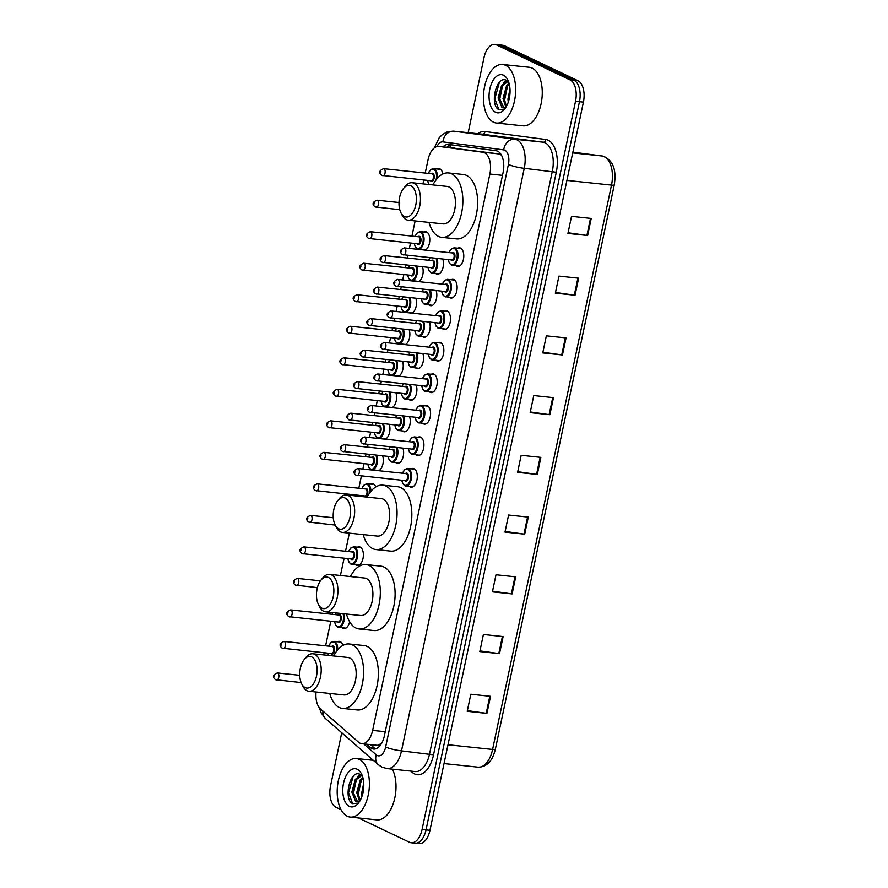 <?xml version="1.0" encoding="UTF-8"?>
<svg xmlns="http://www.w3.org/2000/svg" width="888" height="888" viewBox="0 0 888 888"><rect width="100%" height="100%" fill="white"/><g stroke="black" fill="none" stroke-linecap="round" stroke-linejoin="round"><path stroke-width="1.33" d="M337.462 641.747A9.424 5.084 96 0 1 339.294 641.347A9.424 5.084 96 0 1 340.226 641.613A9.424 5.084 96 0 1 342.912 645.41M349.661 621.8A9.424 5.084 96 0 1 343.956 628.56A9.424 5.084 96 0 1 343.023 628.293A9.424 5.084 96 0 1 342.257 627.794M357.398 547.197A9.424 5.084 96 0 1 359.218 546.797A9.424 5.084 96 0 1 360.151 547.064A9.424 5.084 96 0 1 363.17 557.575A9.424 5.084 96 0 1 357.242 565.534A9.424 5.084 96 0 1 356.31 565.268A9.424 5.084 96 0 1 355.544 564.757M370.673 484.16A9.424 5.084 96 0 1 372.494 483.76A9.424 5.084 96 0 1 373.426 484.027A9.424 5.084 96 0 1 375.802 486.913M423.809 232.023A9.424 5.084 96 0 1 425.63 231.624A9.424 5.084 96 0 1 426.562 231.89A9.424 5.084 96 0 1 429.748 241.003A9.424 5.084 96 0 1 425.197 250.094M437.096 168.986A9.424 5.084 96 0 1 438.916 168.587A9.424 5.084 96 0 1 439.849 168.853A9.424 5.084 96 0 1 442.857 174.015M402.919 448.151A9.424 5.084 96 0 1 402.675 458.286A9.424 5.084 96 0 1 397.48 463.314A9.424 5.084 96 0 1 396.548 463.048A9.424 5.084 96 0 1 395.782 462.537M409.557 416.639A9.424 5.084 96 0 1 409.313 426.773A9.424 5.084 96 0 1 404.118 431.79A9.424 5.084 96 0 1 403.185 431.524A9.424 5.084 96 0 1 402.419 431.024M416.206 385.126A9.424 5.084 96 0 1 415.95 395.26A9.424 5.084 96 0 1 410.767 400.277A9.424 5.084 96 0 1 409.834 400.011A9.424 5.084 96 0 1 409.057 399.511M422.843 353.602A9.424 5.084 96 0 1 422.599 363.736A9.424 5.084 96 0 1 417.404 368.764A9.424 5.084 96 0 1 416.472 368.498A9.424 5.084 96 0 1 415.706 367.987M429.481 322.089A9.424 5.084 96 0 1 429.237 332.223A9.424 5.084 96 0 1 424.042 337.24A9.424 5.084 96 0 1 423.11 336.974A9.424 5.084 96 0 1 422.344 336.474M436.13 290.576A9.424 5.084 96 0 1 435.875 300.699A9.424 5.084 96 0 1 430.691 305.727A9.424 5.084 96 0 1 429.759 305.461A9.424 5.084 96 0 1 428.993 304.95M442.768 259.052A9.424 5.084 96 0 1 442.524 269.186A9.424 5.084 96 0 1 437.329 274.203A9.424 5.084 96 0 1 436.397 273.948A9.424 5.084 96 0 1 435.631 273.437M411.299 468.82A9.424 5.084 96 0 1 413.12 468.42A9.424 5.084 96 0 1 414.052 468.686A9.424 5.084 96 0 1 417.083 479.209A9.424 5.084 96 0 1 411.155 487.157A9.424 5.084 96 0 1 410.223 486.89A9.424 5.084 96 0 1 409.446 486.391M417.948 437.307A9.424 5.084 96 0 1 419.769 436.907A9.424 5.084 96 0 1 420.701 437.174A9.424 5.084 96 0 1 423.72 447.685A9.424 5.084 96 0 1 417.793 455.644A9.424 5.084 96 0 1 416.861 455.378A9.424 5.084 96 0 1 416.095 454.878M424.586 405.794A9.424 5.084 96 0 1 426.406 405.394A9.424 5.084 96 0 1 427.339 405.661A9.424 5.084 96 0 1 430.369 416.172A9.424 5.084 96 0 1 424.431 424.131A9.424 5.084 96 0 1 423.498 423.865A9.424 5.084 96 0 1 422.732 423.354M431.224 374.27A9.424 5.084 96 0 1 433.044 373.87A9.424 5.084 96 0 1 433.977 374.137A9.424 5.084 96 0 1 437.007 384.659A9.424 5.084 96 0 1 431.08 392.607A9.424 5.084 96 0 1 430.147 392.341A9.424 5.084 96 0 1 429.37 391.841M437.873 342.757A9.424 5.084 96 0 1 439.693 342.357A9.424 5.084 96 0 1 440.626 342.624A9.424 5.084 96 0 1 443.645 353.135A9.424 5.084 96 0 1 437.717 361.094A9.424 5.084 96 0 1 436.785 360.828A9.424 5.084 96 0 1 436.019 360.317M444.511 311.244A9.424 5.084 96 0 1 446.331 310.844A9.424 5.084 96 0 1 447.263 311.1A9.424 5.084 96 0 1 450.294 321.623A9.424 5.084 96 0 1 444.355 329.581A9.424 5.084 96 0 1 443.423 329.315A9.424 5.084 96 0 1 442.657 328.804M451.148 279.72A9.424 5.084 96 0 1 452.98 279.32A9.424 5.084 96 0 1 453.901 279.587A9.424 5.084 96 0 1 456.932 290.099A9.424 5.084 96 0 1 451.004 298.057A9.424 5.084 96 0 1 450.072 297.791A9.424 5.084 96 0 1 449.306 297.291M457.797 248.207A9.424 5.084 96 0 1 459.618 247.808A9.424 5.084 96 0 1 460.55 248.074A9.424 5.084 96 0 1 463.569 258.586A9.424 5.084 96 0 1 457.642 266.544A9.424 5.084 96 0 1 456.71 266.278A9.424 5.084 96 0 1 455.944 265.767M316.061 691.996A17.66 9.546 -84 0 0 320.468 708.935L358.552 742.19A17.66 9.546 -84 0 0 360.062 743.189A17.66 9.546 -84 0 0 361.805 743.689A17.66 9.546 -84 0 0 372.627 730.402L489.876 174.037A17.66 9.546 -84 0 0 482.883 152.214L439.005 146.431A17.66 9.546 -84 0 0 438.872 146.42A17.66 9.546 -84 0 0 428.049 159.707L425.23 173.06M361.805 743.689L377.444 745.343L381.551 743.445M501.465 155.134L498.901 153.902L438.872 146.42M423.765 180.02L422.954 183.86M415.14 220.934L411.943 236.097M410.489 243.046L409.346 248.429M407.881 255.378L407.326 258.019M405.86 264.968L405.305 267.621M403.84 274.57L402.708 279.942M401.243 286.891L400.688 289.544M399.223 296.492L398.668 299.134M397.202 306.083L396.07 311.466M394.605 318.415L394.05 321.056M392.585 328.005L392.019 330.647M390.554 337.595L389.421 342.979M387.956 349.928L387.401 352.569M385.936 359.529L385.381 362.171M383.916 369.119L382.784 374.492M381.318 381.452L380.763 384.093M379.298 391.042L378.743 393.684M377.278 400.632L376.146 406.016M374.681 412.964L374.126 415.606M372.66 422.555L372.094 425.208M370.629 432.156L369.497 437.529M368.032 444.477L367.477 447.13M366.011 454.079L365.456 456.721M363.991 463.669L362.859 469.053M361.394 476.001L358.819 488.234M357.353 495.182L357.165 496.081M349.35 533.144L345.532 551.27M344.067 558.219L340.426 575.502M332.611 612.565L332.245 614.307M330.78 621.256L325.607 645.82M324.142 652.769L323.687 654.911M382.606 455.822A9.424 5.084 96 0 1 378.699 470.718M389.244 424.309A9.424 5.084 96 0 1 385.348 439.205M395.893 392.785A9.424 5.084 96 0 1 391.985 407.681M402.53 361.272A9.424 5.084 96 0 1 398.634 376.168M409.168 329.759A9.424 5.084 96 0 1 405.272 344.644M415.817 298.235A9.424 5.084 96 0 1 411.91 313.131M422.455 266.722A9.424 5.084 96 0 1 418.559 281.618M366.478 744.188L370.318 747.541A17.66 9.546 -84 0 0 371.828 748.54A17.66 9.546 -84 0 0 373.571 749.039A17.66 9.546 -84 0 0 384.393 735.741L503.085 172.538A17.66 9.546 -84 0 0 496.092 150.716L448.684 144.478A17.66 9.546 -84 0 0 448.551 144.467A17.66 9.546 -84 0 0 442.979 146.853M341.014 809.656L335.908 807.225A17.66 9.546 96 0 1 330.536 785.88L341.725 732.755M468.176 132.701L483.982 57.687A17.66 9.546 96 0 1 494.816 44.4A17.66 9.546 96 0 1 496.559 44.9L570.152 79.942A17.66 9.546 96 0 1 575.524 101.288L422.078 829.481A17.66 9.546 96 0 1 411.244 842.768A17.66 9.546 96 0 1 409.501 842.268L358.441 817.948M494.816 44.4L498.756 44.811A17.66 9.546 96 0 1 500.499 45.31L574.092 80.364A17.66 9.546 96 0 1 579.464 101.698L426.018 829.892A17.66 9.546 96 0 1 415.184 843.189A17.66 9.546 96 0 1 413.442 842.69M446.93 147.264A17.66 9.546 96 0 1 451.604 144.866M375.58 748.862A17.66 9.546 96 0 1 374.259 747.951L370.418 744.599M415.184 843.189L419.136 843.6A17.66 9.546 96 0 0 429.959 830.313L583.416 102.12A17.66 9.546 96 0 0 578.033 80.775L504.44 45.732A17.66 9.546 96 0 0 502.697 45.233L498.756 44.811A17.66 9.546 96 0 1 500.499 45.31L574.092 80.364A17.66 9.546 96 0 1 579.464 101.698L426.018 829.892A17.66 9.546 96 0 1 415.184 843.189L411.244 842.768M591.23 218.437L571.528 216.361L567.932 233.433L587.634 235.509L591.23 218.437M568.076 232.756L586.913 235.42A4.706 0.744 11.9 0 0 587.634 235.509M578.643 278.177L558.941 276.101L555.344 293.162L575.047 295.238L578.643 278.177M555.488 292.485L574.325 295.149A4.706 0.744 11.9 0 0 575.047 295.238M566.056 337.906L546.353 335.831L542.757 352.902L562.459 354.978L566.056 337.906M542.901 352.225L561.738 354.889A4.706 0.744 11.9 0 0 562.459 354.978M553.468 397.646L533.766 395.571L530.169 412.631L549.872 414.707L553.468 397.646M530.303 411.954L549.15 414.618A4.706 0.744 11.9 0 0 549.872 414.707M490.531 696.314L470.818 694.238L467.221 711.31L486.935 713.386L490.531 696.314M467.366 710.633L486.213 713.297A4.706 0.744 11.9 0 0 486.935 713.386M503.119 636.585L483.405 634.498L479.809 651.57L499.522 653.646L503.119 636.585M479.953 650.893L498.801 653.557A4.706 0.744 11.9 0 0 499.522 653.646M515.706 576.845L496.004 574.769L492.407 591.841L512.11 593.917L515.706 576.845M492.54 591.164L511.388 593.828A4.706 0.744 11.9 0 0 512.11 593.917M528.293 517.116L508.591 515.029L504.995 532.101L524.697 534.176L528.293 517.116M505.128 531.424L523.976 534.088A4.706 0.744 11.9 0 0 524.697 534.176M540.881 457.376L521.178 455.3L517.582 472.372L537.284 474.447L540.881 457.376M517.715 471.695L536.563 474.359A4.706 0.744 11.9 0 0 537.284 474.447M359.285 759.362A29.437 15.906 96 0 1 368.753 792.229A29.437 15.906 96 0 1 350.205 817.082A29.437 15.906 96 0 1 347.297 816.25A29.437 15.906 96 0 1 337.84 783.394A29.437 15.906 96 0 1 356.377 758.53A29.437 15.906 96 0 1 359.285 759.362M392.374 769.163A29.437 15.906 96 0 1 393.728 802.13A29.437 15.906 96 0 1 376.812 819.89L350.205 817.082M349.384 806.36A19.192 10.367 96 0 1 343.534 783.161A19.192 10.367 96 0 1 357.198 769.263A19.192 10.367 96 0 1 361.46 773.87A19.192 10.367 96 0 1 358.375 803.14A19.192 10.367 96 0 1 349.384 806.36M362.471 776.334L360.339 774.48C349.994 768.386 343.101 799.622 352.591 803.651L357.92 803.174L359.063 802.186M361.749 775.524L356.588 779.409L353.058 792.185L357.409 801.587M361.516 775.313L355.355 779.287L351.826 792.052L355.511 801.187A13.309 7.193 96 0 0 356.821 801.564A13.309 7.193 96 0 0 360.106 800.554M362.992 778.143L361.516 779.93L357.986 792.707L360.139 800.499M362.737 777.167L360.284 779.797L356.754 792.573L359.44 800.976M363.78 786.38L362.915 793.062M363.725 782.994L361.682 793.095L362.004 796.27M359.618 801.387L355.511 801.187M359.829 774.247L357.209 777.144M361.161 780.474L358.419 793.805L358.996 798.39M360.273 774.447L358.674 776.079M356.232 779.964L353.491 793.284L354.068 797.879M353.147 776.334L348.562 792.762L352.569 803.629M311.655 656.887A15.895 8.591 96 0 1 316.494 676.101A15.895 8.591 96 0 1 305.183 687.612A15.895 8.591 96 0 1 301.665 683.793A15.895 8.591 96 0 1 304.218 659.551A15.895 8.591 96 0 1 311.655 656.887M304.218 659.551L305.905 657.464A18.837 10.179 96 0 1 312.865 653.779A18.837 10.179 96 0 1 314.718 654.301A18.837 10.179 96 0 1 320.779 675.335A18.837 10.179 96 0 1 308.913 691.241A18.837 10.179 96 0 1 307.048 690.72A18.837 10.179 96 0 1 302.875 686.191L301.665 683.793M308.913 691.241L343.889 694.938A18.837 10.179 -84 0 0 355.755 679.02A18.837 10.179 -84 0 0 349.706 657.997A18.837 10.179 -84 0 0 347.841 657.464L312.865 653.779M333.688 655.966A32.379 17.494 96 0 1 349.262 643.989A32.379 17.494 96 0 1 352.458 644.91A32.379 17.494 96 0 1 362.87 681.052A32.379 17.494 96 0 1 342.479 708.402A32.379 17.494 96 0 1 339.272 707.492A32.379 17.494 96 0 1 329.748 693.439M349.262 643.989L364.047 645.554A32.379 17.494 96 0 1 367.244 646.464A32.379 17.494 96 0 1 377.655 682.606A32.379 17.494 96 0 1 357.254 709.956L342.479 708.402M328.394 577.466A15.895 8.591 96 0 1 333.233 596.681A15.895 8.591 96 0 1 321.922 608.191A15.895 8.591 96 0 1 318.392 604.373A15.895 8.591 96 0 1 320.957 580.13A15.895 8.591 96 0 1 328.394 577.466M320.957 580.13L322.633 578.044A18.837 10.179 96 0 1 329.592 574.358A18.837 10.179 96 0 1 331.457 574.891A18.837 10.179 96 0 1 337.518 595.915A18.837 10.179 96 0 1 325.652 611.832A18.837 10.179 96 0 1 323.787 611.299A18.837 10.179 96 0 1 319.613 606.77L318.392 604.373M325.652 611.832L360.628 615.517A18.837 10.179 -84 0 0 372.494 599.6A18.837 10.179 -84 0 0 366.444 578.576A18.837 10.179 -84 0 0 364.579 578.044L329.592 574.358M350.427 576.556A32.379 17.494 96 0 1 366 564.579A32.379 17.494 96 0 1 369.197 565.49A32.379 17.494 96 0 1 379.609 601.631A32.379 17.494 96 0 1 359.207 628.981A32.379 17.494 96 0 1 356.01 628.071A32.379 17.494 96 0 1 346.475 614.019M366 564.579L380.774 566.133A32.379 17.494 96 0 1 383.982 567.044A32.379 17.494 96 0 1 394.383 603.196A32.379 17.494 96 0 1 373.992 630.535L359.207 628.981M345.132 498.057A15.895 8.591 96 0 1 349.972 517.26A15.895 8.591 96 0 1 338.661 528.771A15.895 8.591 96 0 1 335.131 524.952A15.895 8.591 96 0 1 337.684 500.71A15.895 8.591 96 0 1 345.132 498.057M337.684 500.71L339.371 498.623A18.837 10.179 96 0 1 346.331 494.938A18.837 10.179 96 0 1 348.196 495.471A18.837 10.179 96 0 1 354.245 516.494A18.837 10.179 96 0 1 342.38 532.412A18.837 10.179 96 0 1 340.526 531.879A18.837 10.179 96 0 1 336.341 527.35L335.131 524.952M342.38 532.412L377.367 536.097A18.837 10.179 -84 0 0 389.233 520.19A18.837 10.179 -84 0 0 383.172 499.156A18.837 10.179 -84 0 0 381.318 498.623L346.331 494.938M367.166 497.136A32.379 17.494 96 0 1 382.739 485.159A32.379 17.494 96 0 1 385.936 486.069A32.379 17.494 96 0 1 396.337 522.211A32.379 17.494 96 0 1 375.946 549.561A32.379 17.494 96 0 1 372.749 548.651A32.379 17.494 96 0 1 363.214 534.609M382.739 485.159L397.513 486.713A32.379 17.494 96 0 1 400.721 487.623A32.379 17.494 96 0 1 411.122 523.776A32.379 17.494 96 0 1 390.731 551.126L375.946 549.561M410.922 185.836A15.895 8.591 96 0 1 415.762 205.05A15.895 8.591 96 0 1 404.451 216.561A15.895 8.591 96 0 1 400.932 212.743A15.895 8.591 96 0 1 403.485 188.5A15.895 8.591 96 0 1 410.922 185.836M403.485 188.5L405.161 186.413A18.837 10.179 96 0 1 412.121 182.728A18.837 10.179 96 0 1 413.986 183.261A18.837 10.179 96 0 1 420.046 204.284A18.837 10.179 96 0 1 408.18 220.202A18.837 10.179 96 0 1 406.316 219.669A18.837 10.179 96 0 1 402.142 215.14L400.932 212.743M408.18 220.202L443.156 223.887A18.837 10.179 -84 0 0 455.022 207.97A18.837 10.179 -84 0 0 448.973 186.946A18.837 10.179 -84 0 0 447.108 186.413L412.121 182.728M432.956 184.915A32.379 17.494 96 0 1 448.529 172.949A32.379 17.494 96 0 1 451.726 173.859A32.379 17.494 96 0 1 462.137 210.001A32.379 17.494 96 0 1 441.736 237.351A32.379 17.494 96 0 1 438.539 236.441A32.379 17.494 96 0 1 429.015 222.389M448.529 172.949L463.314 174.503A32.379 17.494 96 0 1 466.511 175.413A32.379 17.494 96 0 1 476.911 211.566A32.379 17.494 96 0 1 456.521 238.905L441.736 237.351M505.55 65.301A29.437 15.906 96 0 1 515.007 98.168A29.437 15.906 96 0 1 496.47 123.032A29.437 15.906 96 0 1 493.562 122.2A29.437 15.906 96 0 1 484.093 89.333A29.437 15.906 96 0 1 502.641 64.48A29.437 15.906 96 0 1 505.55 65.301M502.641 64.48L529.248 67.277A29.437 15.906 96 0 1 532.156 68.11A29.437 15.906 96 0 1 541.613 100.966A29.437 15.906 96 0 1 523.076 125.83L496.47 123.032M495.648 112.299A19.192 10.367 96 0 1 489.799 89.111A19.192 10.367 96 0 1 503.463 75.203A19.192 10.367 96 0 1 507.714 79.809A19.192 10.367 96 0 1 504.628 109.091A19.192 10.367 96 0 1 495.648 112.299M508.735 82.273L506.604 80.431C496.259 74.337 489.366 105.561 498.856 109.59L504.184 109.113L505.328 108.125M508.014 81.463L502.852 85.359L499.322 98.124L503.663 107.526M507.781 81.252L501.62 85.226L498.09 98.002L501.776 107.126A13.309 7.193 96 0 0 503.085 107.504A13.309 7.193 96 0 0 506.371 106.493M509.257 84.083L507.781 85.87L504.251 98.646L506.404 106.438M508.991 83.106L506.549 85.748L503.019 98.513L505.705 106.915M510.045 92.33L509.168 99.012M509.99 88.933L507.947 99.034L508.258 102.209M505.883 107.326L501.776 107.126M506.093 80.186L503.474 83.084M507.425 86.425L504.673 99.745L505.261 104.34M506.537 80.397L504.928 82.018M502.497 85.903L499.755 99.223L500.333 103.818M499.411 82.273L494.827 98.712L498.823 109.568M380.153 744.533A17.66 13.897 131.1 0 0 379.997 745.698M451.215 144.899A17.66 14.863 97.5 0 0 449.639 147.552M385.237 731.723L372.627 730.402M455.022 148.118L439.005 146.431M498.901 153.902L482.883 152.214M502.486 175.358L489.876 174.037M363.714 743.889L376.268 754.844A11.777 6.36 -84 0 0 377.267 755.51A11.777 6.36 -84 0 0 385.647 746.986L508.413 164.435A11.777 6.36 -84 0 0 504.828 150.205A11.777 6.36 -84 0 0 503.751 149.883L442.89 141.88A11.777 6.36 -84 0 0 436.974 146.564M481.984 134.155L453.89 131.191A23.554 12.721 96 0 1 454.068 131.213L514.929 139.227A23.554 12.721 96 0 1 517.082 139.871A23.554 12.721 96 0 1 524.253 168.32L401.487 750.871A23.554 12.721 96 0 1 387.046 768.597L415.14 771.561A23.554 12.721 -84 0 0 429.57 753.834L552.336 171.284A23.554 12.721 -84 0 0 545.165 142.824A23.554 12.721 -84 0 0 543.012 142.18L482.151 134.177A23.554 12.721 -84 0 0 481.984 134.155A23.554 12.721 -84 0 0 481.807 134.132M477.922 133.722A26.496 14.308 96 0 1 484.948 131.513L545.809 139.516A26.496 14.308 96 0 1 556.288 172.25L433.533 754.811L401.487 750.871A11.777 1.854 -168.1 0 1 385.647 746.986M545.809 139.516A2.942 2.475 -82.5 0 1 543.012 142.18L514.929 139.227A11.777 9.912 97.5 0 0 503.751 149.883M433.533 754.811A26.496 14.308 96 0 1 414.674 773.992A26.496 14.308 96 0 1 412.421 772.493L410.822 771.106M422.078 829.481L429.959 830.313M575.524 101.288L583.416 102.12M570.152 79.942L578.033 80.775M496.559 44.9L504.44 45.732M508.413 164.435A11.777 1.854 -168.1 0 0 524.253 168.32L556.288 172.25M442.89 141.88A11.777 9.912 97.5 0 1 454.068 131.213L482.151 134.177A2.942 2.475 -82.5 0 0 484.948 131.513M412.543 771.284A2.942 2.32 -48.9 0 1 412.421 772.493M322.932 711.088A11.777 9.269 131.1 0 0 325.552 718.625L378.377 764.757A11.777 9.269 131.1 0 1 376.268 754.844M374.259 747.951L370.318 747.541M602.297 156.011C612.731 159.496 616.716 169.131 614.274 184.893A5.883 0.932 -168.1 0 1 611.51 185.104A23.554 12.721 -84 0 0 602.186 155.999L572.871 152.148L602.297 156.011A5.883 4.951 97.5 0 0 602.186 155.999L572.705 152.891M447.985 744.755L492.585 749.45A5.883 0.932 11.9 0 0 495.349 749.239C492.529 761.072 486.791 767.054 478.144 767.177A23.554 12.721 -84 0 0 492.585 749.45L611.51 185.104L566.91 180.397M540.159 457.298L536.563 474.359M527.572 517.038L523.976 534.088M514.985 576.767L511.388 593.828M502.397 636.507L498.801 653.557M489.81 696.236L486.213 713.297M552.747 397.569L549.15 414.618M565.334 337.829L561.738 354.889M577.922 278.099L574.325 295.149M590.509 218.359L586.913 235.42M402.486 473.226L404.928 469.397L407.648 468.442A8.836 4.773 96 0 1 408.513 468.686A8.836 4.773 96 0 1 411.355 478.543A8.836 4.773 96 0 1 405.794 486.002A8.836 4.773 96 0 1 404.917 485.758M401.853 480.264A8.247 4.451 -84 0 0 404.551 485.137A8.247 4.451 -84 0 0 410.411 479.165A8.247 4.451 -84 0 0 407.903 469.208A8.247 4.451 -84 0 0 402.597 473.237M405.45 473.537A4.118 2.231 96 0 1 407.059 473.193A4.118 2.231 96 0 1 408.314 478.166A4.118 2.231 96 0 1 405.383 481.152A4.118 2.231 96 0 1 404.717 480.563M405.017 480.53A3.53 1.909 -84 0 0 405.361 480.63A3.53 1.909 -84 0 0 407.581 477.644A3.53 1.909 -84 0 0 406.449 473.704A3.53 1.909 -84 0 0 406.105 473.604A3.53 1.909 -84 0 0 405.738 473.626M405.361 480.63L356.055 475.258C352.691 472.66 353.28 470.418 357.82 468.52A3.53 1.909 96 0 1 358.164 468.62A3.53 1.909 96 0 1 359.296 472.56A3.53 1.909 96 0 1 357.076 475.546A3.53 1.909 96 0 1 356.721 475.446M355.1 471.206L354.867 472.338L355.1 471.206M409.124 441.702L411.566 437.873L414.285 436.918A8.836 4.773 96 0 1 415.162 437.174A8.836 4.773 96 0 1 417.993 447.03A8.836 4.773 96 0 1 412.432 454.49A8.836 4.773 96 0 1 411.566 454.234M408.491 448.74A8.247 4.451 -84 0 0 411.188 453.613A8.247 4.451 -84 0 0 417.049 447.652A8.247 4.451 -84 0 0 414.541 437.684A8.247 4.451 -84 0 0 409.235 441.713M412.099 442.024A4.118 2.231 96 0 1 413.708 441.669A4.118 2.231 96 0 1 414.962 446.653A4.118 2.231 96 0 1 412.032 449.639A4.118 2.231 96 0 1 411.355 449.051M411.655 449.017A3.53 1.909 -84 0 0 411.999 449.117A3.53 1.909 -84 0 0 414.23 446.131A3.53 1.909 -84 0 0 413.098 442.191A3.53 1.909 -84 0 0 412.742 442.091A3.53 1.909 -84 0 0 412.376 442.113M411.999 449.117L362.704 443.734C359.329 441.147 359.918 438.894 364.457 436.996A3.53 1.909 96 0 1 364.802 437.096A3.53 1.909 96 0 1 365.945 441.047A3.53 1.909 96 0 1 363.714 444.022A3.53 1.909 96 0 1 363.37 443.922M361.738 439.682L361.505 440.825L361.738 439.682M415.762 410.189L418.215 406.36L420.923 405.405A8.836 4.773 96 0 1 421.8 405.65A8.836 4.773 96 0 1 424.642 415.517A8.836 4.773 96 0 1 419.069 422.966A8.836 4.773 96 0 1 418.204 422.721M415.14 417.227A8.247 4.451 -84 0 0 417.826 422.1A8.247 4.451 -84 0 0 423.698 416.128A8.247 4.451 -84 0 0 421.19 406.171A8.247 4.451 -84 0 0 415.873 410.201M418.736 410.5A4.118 2.231 96 0 1 420.346 410.156A4.118 2.231 96 0 1 421.6 415.129A4.118 2.231 96 0 1 418.67 418.115A4.118 2.231 96 0 1 417.993 417.526M418.292 417.493A3.53 1.909 -84 0 0 418.648 417.593A3.53 1.909 -84 0 0 420.868 414.618A3.53 1.909 -84 0 0 419.735 410.667A3.53 1.909 -84 0 0 419.38 410.567A3.53 1.909 -84 0 0 419.025 410.6M418.648 417.593L369.341 412.221C365.978 409.623 366.555 407.381 371.095 405.483A3.53 1.909 96 0 1 371.45 405.583A3.53 1.909 96 0 1 372.583 409.523A3.53 1.909 96 0 1 370.363 412.509A3.53 1.909 96 0 1 370.007 412.409M368.387 408.169L368.143 409.301L368.387 408.169M422.411 378.677L424.853 374.836L427.572 373.892A8.836 4.773 96 0 1 428.438 374.137A8.836 4.773 96 0 1 431.279 383.993A8.836 4.773 96 0 1 425.718 391.453A8.836 4.773 96 0 1 424.841 391.208M421.778 385.714A8.247 4.451 -84 0 0 424.475 390.587A8.247 4.451 -84 0 0 430.336 384.615A8.247 4.451 -84 0 0 427.827 374.658A8.247 4.451 -84 0 0 422.522 378.688M425.374 378.987A4.118 2.231 96 0 1 426.984 378.632A4.118 2.231 96 0 1 428.238 383.616A4.118 2.231 96 0 1 425.308 386.602A4.118 2.231 96 0 1 424.642 386.014M424.941 385.98A3.53 1.909 -84 0 0 425.285 386.08A3.53 1.909 -84 0 0 427.517 383.094A3.53 1.909 -84 0 0 426.373 379.154A3.53 1.909 -84 0 0 426.029 379.054A3.53 1.909 -84 0 0 425.663 379.076M425.285 386.08L375.979 380.708C372.616 378.11 373.204 375.868 377.744 373.97A3.53 1.909 96 0 1 378.088 374.07A3.53 1.909 96 0 1 379.22 378.011A3.53 1.909 96 0 1 377 380.996A3.53 1.909 96 0 1 376.656 380.897M375.025 376.645L374.791 377.789L375.025 376.645M429.048 347.153L431.49 343.323L434.21 342.368A8.836 4.773 96 0 1 435.087 342.624A8.836 4.773 96 0 1 437.917 352.481A8.836 4.773 96 0 1 432.356 359.94A8.836 4.773 96 0 1 431.49 359.684M428.416 354.19A8.247 4.451 -84 0 0 431.113 359.063A8.247 4.451 -84 0 0 436.974 353.091A8.247 4.451 -84 0 0 434.465 343.134A8.247 4.451 -84 0 0 429.159 347.164M432.023 347.463A4.118 2.231 96 0 1 433.633 347.119A4.118 2.231 96 0 1 434.887 352.103A4.118 2.231 96 0 1 431.957 355.089A4.118 2.231 96 0 1 431.279 354.49M431.579 354.467A3.53 1.909 -84 0 0 431.923 354.567A3.53 1.909 -84 0 0 434.154 351.581A3.53 1.909 -84 0 0 433.022 347.641A3.53 1.909 -84 0 0 432.667 347.541A3.53 1.909 -84 0 0 432.312 347.563M431.923 354.567L382.628 349.184C379.254 346.598 379.842 344.344 384.382 342.446A3.53 1.909 96 0 1 384.726 342.546A3.53 1.909 96 0 1 385.869 346.486A3.53 1.909 96 0 1 383.638 349.472A3.53 1.909 96 0 1 383.294 349.373M381.674 345.132L381.429 346.276L381.674 345.132M435.686 315.64L438.139 311.81L440.848 310.856A8.836 4.773 96 0 1 441.725 311.1A8.836 4.773 96 0 1 444.566 320.957A8.836 4.773 96 0 1 439.005 328.416A8.836 4.773 96 0 1 438.128 328.171M435.065 322.677A8.247 4.451 -84 0 0 437.751 327.55A8.247 4.451 -84 0 0 443.623 321.578A8.247 4.451 -84 0 0 441.114 311.621A8.247 4.451 -84 0 0 435.797 315.651M438.661 315.95A4.118 2.231 96 0 1 440.27 315.606A4.118 2.231 96 0 1 441.525 320.579A4.118 2.231 96 0 1 438.594 323.565A4.118 2.231 96 0 1 437.917 322.977M438.217 322.943A3.53 1.909 -84 0 0 438.572 323.043A3.53 1.909 -84 0 0 440.792 320.057A3.53 1.909 -84 0 0 439.66 316.117A3.53 1.909 -84 0 0 439.316 316.017A3.53 1.909 -84 0 0 438.95 316.039M438.572 323.043L389.266 317.671C385.903 315.074 386.491 312.831 391.02 310.933A3.53 1.909 96 0 1 391.375 311.033A3.53 1.909 96 0 1 392.507 314.974A3.53 1.909 96 0 1 390.287 317.959A3.53 1.909 96 0 1 389.932 317.86M388.311 313.619L388.067 314.752L388.311 313.619M442.335 284.116L444.777 280.286L447.497 279.332A8.836 4.773 96 0 1 448.362 279.587A8.836 4.773 96 0 1 451.204 289.444A8.836 4.773 96 0 1 445.643 296.903A8.836 4.773 96 0 1 444.766 296.648M441.702 291.164A8.247 4.451 -84 0 0 444.4 296.037A8.247 4.451 -84 0 0 450.26 290.065A8.247 4.451 -84 0 0 447.752 280.097A8.247 4.451 -84 0 0 442.446 284.138M445.299 284.438A4.118 2.231 96 0 1 446.908 284.082A4.118 2.231 96 0 1 448.174 289.066A4.118 2.231 96 0 1 445.232 292.052A4.118 2.231 96 0 1 444.566 291.464M444.866 291.431A3.53 1.909 -84 0 0 445.21 291.53A3.53 1.909 -84 0 0 447.441 288.545A3.53 1.909 -84 0 0 446.298 284.604A3.53 1.909 -84 0 0 445.954 284.504A3.53 1.909 -84 0 0 445.587 284.526M445.21 291.53L395.915 286.158C392.54 283.561 393.129 281.318 397.669 279.409A3.53 1.909 96 0 1 398.013 279.509A3.53 1.909 96 0 1 399.145 283.461A3.53 1.909 96 0 1 396.925 286.436A3.53 1.909 96 0 1 396.581 286.336M394.949 282.095L394.716 283.239L394.949 282.095M448.973 252.603L451.415 248.773L454.134 247.819A8.836 4.773 96 0 1 455.011 248.074A8.836 4.773 96 0 1 457.842 257.931A8.836 4.773 96 0 1 452.281 265.39A8.836 4.773 96 0 1 451.415 265.135M448.34 259.64A8.247 4.451 -84 0 0 451.037 264.513A8.247 4.451 -84 0 0 456.909 258.541A8.247 4.451 -84 0 0 454.39 248.585A8.247 4.451 -84 0 0 449.084 252.614M451.948 252.914A4.118 2.231 96 0 1 453.557 252.569A4.118 2.231 96 0 1 454.811 257.542A4.118 2.231 96 0 1 451.881 260.528A4.118 2.231 96 0 1 451.204 259.94M451.504 259.907A3.53 1.909 -84 0 0 451.848 260.006A3.53 1.909 -84 0 0 454.079 257.032A3.53 1.909 -84 0 0 452.947 253.08A3.53 1.909 -84 0 0 452.591 252.98A3.53 1.909 -84 0 0 452.236 253.013M451.848 260.006L402.553 254.634C399.189 252.048 399.767 249.794 404.306 247.896A3.53 1.909 96 0 1 404.662 247.996A3.53 1.909 96 0 1 405.794 251.937A3.53 1.909 96 0 1 403.563 254.923A3.53 1.909 96 0 1 403.219 254.823M401.598 250.583L401.354 251.715L401.598 250.583M397.069 447.541A8.836 4.773 96 0 1 397.069 457.209A8.836 4.773 96 0 1 392.119 462.16A8.836 4.773 96 0 1 391.253 461.904M388.178 456.41A8.247 4.451 -84 0 0 390.875 461.283A8.247 4.451 -84 0 0 396.159 457.32A8.247 4.451 -84 0 0 396.115 447.441M391.786 449.683A4.118 2.231 96 0 1 393.395 449.339A4.118 2.231 96 0 1 394.649 454.312A4.118 2.231 96 0 1 391.719 457.298A4.118 2.231 96 0 1 391.042 456.71M391.342 456.676A3.53 1.909 -84 0 0 391.686 456.776A3.53 1.909 -84 0 0 393.917 453.801A3.53 1.909 -84 0 0 392.785 449.85A3.53 1.909 -84 0 0 392.429 449.75A3.53 1.909 -84 0 0 392.063 449.783M392.429 449.75L344.144 444.666A3.53 1.909 96 0 1 344.489 444.766A3.53 1.909 96 0 1 345.632 448.706A3.53 1.909 96 0 1 343.401 451.692A3.53 1.909 96 0 1 343.057 451.592M341.192 448.484L341.425 447.352L341.192 448.484M390.298 446.831A8.247 4.451 -84 0 0 388.922 449.384M403.707 416.028A8.836 4.773 96 0 1 403.707 425.696A8.836 4.773 96 0 1 398.768 430.636A8.836 4.773 96 0 1 397.891 430.391M394.827 424.897A8.247 4.451 -84 0 0 397.513 429.77A8.247 4.451 -84 0 0 402.797 425.807A8.247 4.451 -84 0 0 402.752 415.917M398.423 418.17A4.118 2.231 96 0 1 400.033 417.815A4.118 2.231 96 0 1 401.287 422.799A4.118 2.231 96 0 1 398.357 425.785A4.118 2.231 96 0 1 397.68 425.197M397.979 425.163A3.53 1.909 -84 0 0 398.335 425.263A3.53 1.909 -84 0 0 400.555 422.277A3.53 1.909 -84 0 0 399.422 418.337A3.53 1.909 -84 0 0 399.067 418.237A3.53 1.909 -84 0 0 398.712 418.259M399.067 418.237L350.782 413.153A3.53 1.909 96 0 1 351.137 413.253A3.53 1.909 96 0 1 352.27 417.194A3.53 1.909 96 0 1 350.05 420.179A3.53 1.909 96 0 1 349.694 420.08M347.83 416.971L348.074 415.828L347.83 416.971M396.936 415.307A8.247 4.451 -84 0 0 395.56 417.871M410.345 384.504A8.836 4.773 96 0 1 410.356 394.172A8.836 4.773 96 0 1 405.405 399.123A8.836 4.773 96 0 1 404.528 398.867M401.465 393.373A8.247 4.451 -84 0 0 404.162 398.246A8.247 4.451 -84 0 0 409.446 394.283A8.247 4.451 -84 0 0 409.39 384.404M405.061 386.657A4.118 2.231 96 0 1 406.671 386.302A4.118 2.231 96 0 1 407.936 391.286A4.118 2.231 96 0 1 404.995 394.272A4.118 2.231 96 0 1 404.329 393.684M404.628 393.65A3.53 1.909 -84 0 0 404.972 393.75A3.53 1.909 -84 0 0 407.204 390.764A3.53 1.909 -84 0 0 406.06 386.824A3.53 1.909 -84 0 0 405.716 386.724A3.53 1.909 -84 0 0 405.35 386.746M405.716 386.724L357.431 381.629A3.53 1.909 96 0 1 357.775 381.729A3.53 1.909 96 0 1 358.907 385.67A3.53 1.909 96 0 1 356.687 388.655A3.53 1.909 96 0 1 356.343 388.556M354.479 385.459L354.712 384.315L354.479 385.459M403.585 383.794A8.247 4.451 -84 0 0 402.209 386.347M416.994 352.991A8.836 4.773 96 0 1 416.994 362.659A8.836 4.773 96 0 1 412.043 367.599A8.836 4.773 96 0 1 411.177 367.355M408.103 361.86A8.247 4.451 -84 0 0 410.8 366.733A8.247 4.451 -84 0 0 416.084 362.77A8.247 4.451 -84 0 0 416.039 352.891M411.71 355.133A4.118 2.231 96 0 1 413.32 354.789A4.118 2.231 96 0 1 414.574 359.762A4.118 2.231 96 0 1 411.644 362.748A4.118 2.231 96 0 1 410.966 362.16M411.266 362.126A3.53 1.909 -84 0 0 411.61 362.226A3.53 1.909 -84 0 0 413.841 359.252A3.53 1.909 -84 0 0 412.709 355.3A3.53 1.909 -84 0 0 412.354 355.2A3.53 1.909 -84 0 0 411.999 355.233M412.354 355.2L364.069 350.116A3.53 1.909 96 0 1 364.413 350.216A3.53 1.909 96 0 1 365.556 354.157A3.53 1.909 96 0 1 363.325 357.143A3.53 1.909 96 0 1 362.981 357.043M361.116 353.935L361.361 352.802L361.116 353.935M410.223 352.281A8.247 4.451 -84 0 0 408.846 354.834M423.632 321.467A8.836 4.773 96 0 1 423.632 331.146A8.836 4.773 96 0 1 418.692 336.086A8.836 4.773 96 0 1 417.815 335.842M414.752 330.347A8.247 4.451 -84 0 0 417.438 335.22A8.247 4.451 -84 0 0 422.721 331.246A8.247 4.451 -84 0 0 422.677 321.367M418.348 323.621A4.118 2.231 96 0 1 419.957 323.265A4.118 2.231 96 0 1 421.212 328.249A4.118 2.231 96 0 1 418.281 331.235A4.118 2.231 96 0 1 417.604 330.647M417.904 330.614A3.53 1.909 -84 0 0 418.259 330.713A3.53 1.909 -84 0 0 420.479 327.728A3.53 1.909 -84 0 0 419.347 323.787A3.53 1.909 -84 0 0 419.003 323.687A3.53 1.909 -84 0 0 418.637 323.709M419.003 323.687L370.707 318.592A3.53 1.909 96 0 1 371.062 318.692A3.53 1.909 96 0 1 372.194 322.644A3.53 1.909 96 0 1 369.974 325.619A3.53 1.909 96 0 1 369.619 325.519M367.754 322.422L367.998 321.278L367.754 322.422M416.872 320.757A8.247 4.451 -84 0 0 415.484 323.321M430.269 289.954A8.836 4.773 96 0 1 430.28 299.622A8.836 4.773 96 0 1 425.33 304.573A8.836 4.773 96 0 1 424.453 304.318M421.389 298.823A8.247 4.451 -84 0 0 424.087 303.696A8.247 4.451 -84 0 0 429.37 299.733A8.247 4.451 -84 0 0 429.315 289.854M424.997 292.096A4.118 2.231 96 0 1 426.606 291.752A4.118 2.231 96 0 1 427.861 296.736A4.118 2.231 96 0 1 424.919 299.711A4.118 2.231 96 0 1 424.253 299.123M424.553 299.101A3.53 1.909 -84 0 0 424.897 299.201A3.53 1.909 -84 0 0 427.128 296.215A3.53 1.909 -84 0 0 425.985 292.274A3.53 1.909 -84 0 0 425.641 292.174A3.53 1.909 -84 0 0 425.274 292.196M425.641 292.174L377.356 287.079A3.53 1.909 96 0 1 377.7 287.179A3.53 1.909 96 0 1 378.832 291.12A3.53 1.909 96 0 1 376.612 294.106A3.53 1.909 96 0 1 376.268 294.006M374.403 290.898L374.636 289.766L374.403 290.898M423.509 289.244A8.247 4.451 -84 0 0 422.133 291.797M436.918 258.441A8.836 4.773 96 0 1 436.918 268.109A8.836 4.773 96 0 1 431.968 273.049A8.836 4.773 96 0 1 431.102 272.805M428.027 267.31A8.247 4.451 -84 0 0 430.724 272.183A8.247 4.451 -84 0 0 436.008 268.22A8.247 4.451 -84 0 0 435.964 258.341M431.635 260.584A4.118 2.231 96 0 1 433.244 260.24A4.118 2.231 96 0 1 434.498 265.212A4.118 2.231 96 0 1 431.568 268.198A4.118 2.231 96 0 1 430.891 267.61M431.191 267.577A3.53 1.909 -84 0 0 431.546 267.677A3.53 1.909 -84 0 0 433.766 264.691A3.53 1.909 -84 0 0 432.634 260.75A3.53 1.909 -84 0 0 432.278 260.65A3.53 1.909 -84 0 0 431.923 260.672M432.278 260.65L383.993 255.566A3.53 1.909 96 0 1 384.349 255.666A3.53 1.909 96 0 1 385.481 259.607A3.53 1.909 96 0 1 383.25 262.593A3.53 1.909 96 0 1 382.906 262.493M381.041 259.385L381.285 258.253L381.041 259.385M430.147 257.72A8.247 4.451 -84 0 0 428.771 260.284M299.733 675.313L277.345 672.949A3.53 1.909 96 0 1 277.689 673.049A3.53 1.909 96 0 1 278.821 677A3.53 1.909 96 0 1 276.601 679.975A3.53 1.909 96 0 1 276.246 679.875M274.381 676.778L274.625 675.635L274.381 676.778M340.992 642.113L333.81 641.358A8.836 4.773 96 0 1 334.676 641.602A8.836 4.773 96 0 1 337.695 649.861M336.763 651.026A8.247 4.451 -84 0 0 334.066 642.124A8.247 4.451 -84 0 0 328.76 646.153M331.624 646.453A4.118 2.231 96 0 1 333.233 646.109A4.118 2.231 96 0 1 334.487 651.082A4.118 2.231 96 0 1 331.546 654.068A4.118 2.231 96 0 1 330.88 653.479M331.18 653.446A3.53 1.909 -84 0 0 331.524 653.546A3.53 1.909 -84 0 0 333.755 650.571A3.53 1.909 -84 0 0 332.611 646.619A3.53 1.909 -84 0 0 332.267 646.52A3.53 1.909 -84 0 0 331.901 646.553M332.267 646.52L283.982 641.436A3.53 1.909 96 0 1 284.327 641.536A3.53 1.909 96 0 1 285.47 645.476A3.53 1.909 96 0 1 283.239 648.462A3.53 1.909 96 0 1 282.895 648.362M281.03 645.254L281.263 644.122L281.03 645.254M328.016 653.18A8.247 4.451 -84 0 0 328.593 655.433M343.878 613.752A8.836 4.773 96 0 1 343.356 622.999A8.836 4.773 96 0 1 338.594 627.405A8.836 4.773 96 0 1 337.729 627.161M334.665 621.667A8.247 4.451 -84 0 0 337.351 626.54A8.247 4.451 -84 0 0 342.413 623.121A8.247 4.451 -84 0 0 342.979 613.652M338.261 614.94A4.118 2.231 96 0 1 339.871 614.585A4.118 2.231 96 0 1 341.125 619.569A4.118 2.231 96 0 1 338.195 622.555A4.118 2.231 96 0 1 337.518 621.966M337.817 621.933A3.53 1.909 -84 0 0 338.173 622.033A3.53 1.909 -84 0 0 340.393 619.047A3.53 1.909 -84 0 0 339.26 615.106A3.53 1.909 -84 0 0 338.905 615.007A3.53 1.909 -84 0 0 338.55 615.029M338.905 615.007L290.62 609.923A3.53 1.909 96 0 1 290.975 610.023A3.53 1.909 96 0 1 292.108 613.963A3.53 1.909 96 0 1 289.888 616.949A3.53 1.909 96 0 1 289.532 616.849M287.668 613.741L287.912 612.598L287.668 613.741M336.197 612.942A8.247 4.451 -84 0 0 335.398 614.64M320.424 580.841L297.269 578.399A3.53 1.909 96 0 1 297.613 578.499A3.53 1.909 96 0 1 298.745 582.439A3.53 1.909 96 0 1 296.525 585.425A3.53 1.909 96 0 1 296.17 585.325M294.305 582.228L294.55 581.085L294.305 582.228M360.916 547.563L353.735 546.808A8.836 4.773 96 0 1 354.612 547.052A8.836 4.773 96 0 1 357.442 556.909A8.836 4.773 96 0 1 351.881 564.368A8.836 4.773 96 0 1 351.004 564.124M347.941 558.63A8.247 4.451 -84 0 0 350.638 563.503A8.247 4.451 -84 0 0 356.499 557.531A8.247 4.451 -84 0 0 353.99 547.574A8.247 4.451 -84 0 0 348.684 551.603M351.548 551.903A4.118 2.231 96 0 1 353.158 551.559A4.118 2.231 96 0 1 354.412 556.532A4.118 2.231 96 0 1 351.481 559.518A4.118 2.231 96 0 1 350.804 558.929M351.104 558.896A3.53 1.909 -84 0 0 351.448 558.996A3.53 1.909 -84 0 0 353.679 556.01A3.53 1.909 -84 0 0 352.547 552.07A3.53 1.909 -84 0 0 352.192 551.97A3.53 1.909 -84 0 0 351.826 551.992M352.192 551.97L303.907 546.886A3.53 1.909 96 0 1 304.251 546.986A3.53 1.909 96 0 1 305.394 550.926A3.53 1.909 96 0 1 303.163 553.912A3.53 1.909 96 0 1 302.819 553.812M300.954 550.704L301.187 549.572L300.954 550.704M333.278 517.76L310.545 515.362A3.53 1.909 96 0 1 310.9 515.462A3.53 1.909 96 0 1 312.032 519.413A3.53 1.909 96 0 1 309.812 522.388A3.53 1.909 96 0 1 309.457 522.288M307.592 519.191L307.836 518.048L307.592 519.191M374.203 484.526L367.022 483.771A8.836 4.773 96 0 1 367.887 484.027A8.836 4.773 96 0 1 370.929 491.308M370.074 492.396A8.247 4.451 -84 0 0 367.277 484.537A8.247 4.451 -84 0 0 361.971 488.567M364.824 488.866A4.118 2.231 96 0 1 366.433 488.522A4.118 2.231 96 0 1 367.688 493.506A4.118 2.231 96 0 1 364.757 496.481A4.118 2.231 96 0 1 364.091 495.893M364.391 495.87A3.53 1.909 -84 0 0 364.735 495.97A3.53 1.909 -84 0 0 366.966 492.984A3.53 1.909 -84 0 0 365.823 489.033A3.53 1.909 -84 0 0 365.479 488.944A3.53 1.909 -84 0 0 365.112 488.966M365.479 488.944L317.194 483.849A3.53 1.909 96 0 1 317.538 483.949A3.53 1.909 96 0 1 318.67 487.889A3.53 1.909 96 0 1 316.45 490.875A3.53 1.909 96 0 1 316.095 490.775M314.241 487.667L314.474 486.535L314.241 487.667M361.227 495.593A8.247 4.451 -84 0 0 361.405 496.525M376.756 455.211A8.836 4.773 96 0 1 376.756 464.879A8.836 4.773 96 0 1 371.806 469.819A8.836 4.773 96 0 1 370.94 469.574M367.865 464.08A8.247 4.451 -84 0 0 370.562 468.953A8.247 4.451 -84 0 0 375.846 464.99A8.247 4.451 -84 0 0 375.802 455.111M371.473 457.353A4.118 2.231 96 0 1 373.082 457.009A4.118 2.231 96 0 1 374.336 461.982A4.118 2.231 96 0 1 371.406 464.968A4.118 2.231 96 0 1 370.729 464.38M371.029 464.346A3.53 1.909 -84 0 0 371.373 464.446A3.53 1.909 -84 0 0 373.604 461.46A3.53 1.909 -84 0 0 372.472 457.52A3.53 1.909 -84 0 0 372.116 457.42A3.53 1.909 -84 0 0 371.75 457.442M372.116 457.42L323.831 452.336A3.53 1.909 96 0 1 324.176 452.436A3.53 1.909 96 0 1 325.319 456.377A3.53 1.909 96 0 1 323.088 459.362A3.53 1.909 96 0 1 322.744 459.263M320.879 456.155L321.112 455.022L320.879 456.155M369.985 454.49A8.247 4.451 -84 0 0 368.609 457.054M383.394 423.687A8.836 4.773 96 0 1 383.394 433.355A8.836 4.773 96 0 1 378.454 438.306A8.836 4.773 96 0 1 377.578 438.05M374.514 432.556A8.247 4.451 -84 0 0 377.2 437.429A8.247 4.451 -84 0 0 382.484 433.466A8.247 4.451 -84 0 0 382.439 423.587M378.11 425.84A4.118 2.231 96 0 1 379.72 425.485A4.118 2.231 96 0 1 380.974 430.469A4.118 2.231 96 0 1 378.044 433.455A4.118 2.231 96 0 1 377.367 432.867M377.666 432.833A3.53 1.909 -84 0 0 378.022 432.933A3.53 1.909 -84 0 0 380.242 429.947A3.53 1.909 -84 0 0 379.109 426.007A3.53 1.909 -84 0 0 378.754 425.907A3.53 1.909 -84 0 0 378.399 425.929M378.754 425.907L330.469 420.812A3.53 1.909 96 0 1 330.824 420.912A3.53 1.909 96 0 1 331.957 424.864A3.53 1.909 96 0 1 329.737 427.838A3.53 1.909 96 0 1 329.381 427.739M327.517 424.642L327.761 423.498L327.517 424.642M376.634 422.977A8.247 4.451 -84 0 0 375.247 425.53M390.032 392.174A8.836 4.773 96 0 1 390.043 401.842A8.836 4.773 96 0 1 385.092 406.782A8.836 4.773 96 0 1 384.215 406.538M381.152 401.043A8.247 4.451 -84 0 0 383.849 405.916A8.247 4.451 -84 0 0 389.133 401.953A8.247 4.451 -84 0 0 389.077 392.074M384.748 394.316A4.118 2.231 96 0 1 386.358 393.972A4.118 2.231 96 0 1 387.623 398.945A4.118 2.231 96 0 1 384.682 401.931A4.118 2.231 96 0 1 384.016 401.343M384.315 401.309A3.53 1.909 -84 0 0 384.659 401.409A3.53 1.909 -84 0 0 386.891 398.435A3.53 1.909 -84 0 0 385.747 394.483A3.53 1.909 -84 0 0 385.403 394.383A3.53 1.909 -84 0 0 385.037 394.416M385.403 394.383L337.118 389.299A3.53 1.909 96 0 1 337.462 389.399A3.53 1.909 96 0 1 338.594 393.34A3.53 1.909 96 0 1 336.374 396.326A3.53 1.909 96 0 1 336.03 396.226M334.166 393.118L334.399 391.985L334.166 393.118M383.272 391.464A8.247 4.451 -84 0 0 381.896 394.017M396.681 360.65A8.836 4.773 96 0 1 396.681 370.329A8.836 4.773 96 0 1 391.73 375.269A8.836 4.773 96 0 1 390.864 375.025M387.79 369.53A8.247 4.451 -84 0 0 390.487 374.403A8.247 4.451 -84 0 0 395.771 370.44A8.247 4.451 -84 0 0 395.726 360.55M391.397 362.804A4.118 2.231 96 0 1 393.007 362.448A4.118 2.231 96 0 1 394.261 367.432A4.118 2.231 96 0 1 391.331 370.418A4.118 2.231 96 0 1 390.653 369.83M390.953 369.796A3.53 1.909 -84 0 0 391.297 369.896A3.53 1.909 -84 0 0 393.528 366.911A3.53 1.909 -84 0 0 392.396 362.97A3.53 1.909 -84 0 0 392.041 362.87A3.53 1.909 -84 0 0 391.686 362.892M392.041 362.87L343.756 357.786A3.53 1.909 96 0 1 344.1 357.886A3.53 1.909 96 0 1 345.243 361.827A3.53 1.909 96 0 1 343.012 364.813A3.53 1.909 96 0 1 342.668 364.713M340.803 361.605L341.048 360.461L340.803 361.605M389.91 359.94A8.247 4.451 -84 0 0 388.533 362.504M403.319 329.137A8.836 4.773 96 0 1 403.33 338.805A8.836 4.773 96 0 1 398.379 343.756A8.836 4.773 96 0 1 397.502 343.501M394.439 338.006A8.247 4.451 -84 0 0 397.125 342.879A8.247 4.451 -84 0 0 402.408 338.916A8.247 4.451 -84 0 0 402.364 329.037M398.035 331.28A4.118 2.231 96 0 1 399.644 330.935A4.118 2.231 96 0 1 400.899 335.919A4.118 2.231 96 0 1 397.968 338.905A4.118 2.231 96 0 1 397.291 338.306M397.591 338.284A3.53 1.909 -84 0 0 397.946 338.384A3.53 1.909 -84 0 0 400.166 335.398A3.53 1.909 -84 0 0 399.034 331.457A3.53 1.909 -84 0 0 398.69 331.357A3.53 1.909 -84 0 0 398.324 331.379M398.69 331.357L350.394 326.262A3.53 1.909 96 0 1 350.749 326.362A3.53 1.909 96 0 1 351.881 330.303A3.53 1.909 96 0 1 349.661 333.289A3.53 1.909 96 0 1 349.306 333.189M347.441 330.092L347.685 328.949L347.441 330.092M396.559 328.427A8.247 4.451 -84 0 0 395.171 330.98M409.956 297.624A8.836 4.773 96 0 1 409.967 307.292A8.836 4.773 96 0 1 405.017 312.232A8.836 4.773 96 0 1 404.14 311.988M401.076 306.493A8.247 4.451 -84 0 0 403.774 311.366A8.247 4.451 -84 0 0 409.057 307.403A8.247 4.451 -84 0 0 409.002 297.524M404.684 299.767A4.118 2.231 96 0 1 406.293 299.423A4.118 2.231 96 0 1 407.548 304.395A4.118 2.231 96 0 1 404.606 307.381A4.118 2.231 96 0 1 403.94 306.793M404.24 306.76A3.53 1.909 -84 0 0 404.584 306.86A3.53 1.909 -84 0 0 406.815 303.874A3.53 1.909 -84 0 0 405.672 299.933A3.53 1.909 -84 0 0 405.328 299.833A3.53 1.909 -84 0 0 404.961 299.855M405.328 299.833L357.043 294.749A3.53 1.909 96 0 1 357.387 294.849A3.53 1.909 96 0 1 358.519 298.79A3.53 1.909 96 0 1 356.299 301.776A3.53 1.909 96 0 1 355.955 301.676M354.09 298.568L354.323 297.436L354.09 298.568M403.196 296.903A8.247 4.451 -84 0 0 401.82 299.467M416.605 266.1A8.836 4.773 96 0 1 416.605 275.768A8.836 4.773 96 0 1 411.655 280.719A8.836 4.773 96 0 1 410.789 280.475M407.714 274.98A8.247 4.451 -84 0 0 410.411 279.853A8.247 4.451 -84 0 0 415.695 275.879A8.247 4.451 -84 0 0 415.651 266M411.322 268.254A4.118 2.231 96 0 1 412.931 267.899A4.118 2.231 96 0 1 414.185 272.882A4.118 2.231 96 0 1 411.255 275.868A4.118 2.231 96 0 1 410.578 275.28M410.878 275.247A3.53 1.909 -84 0 0 411.233 275.347A3.53 1.909 -84 0 0 413.453 272.361A3.53 1.909 -84 0 0 412.321 268.42A3.53 1.909 -84 0 0 411.965 268.32A3.53 1.909 -84 0 0 411.61 268.343M411.965 268.32L363.68 263.225A3.53 1.909 96 0 1 364.036 263.325A3.53 1.909 96 0 1 365.168 267.277A3.53 1.909 96 0 1 362.937 270.252A3.53 1.909 96 0 1 362.593 270.152M360.728 267.055L360.972 265.912L360.728 267.055M409.834 265.39A8.247 4.451 -84 0 0 408.458 267.954M427.328 232.39L420.146 231.635A8.836 4.773 96 0 1 421.023 231.89A8.836 4.773 96 0 1 423.865 241.747A8.836 4.773 96 0 1 418.304 249.206A8.836 4.773 96 0 1 417.427 248.951M414.363 243.456A8.247 4.451 -84 0 0 417.049 248.329A8.247 4.451 -84 0 0 422.921 242.357A8.247 4.451 -84 0 0 420.413 232.401A8.247 4.451 -84 0 0 415.107 236.43M417.959 236.73A4.118 2.231 96 0 1 419.569 236.386A4.118 2.231 96 0 1 420.823 241.37A4.118 2.231 96 0 1 417.893 244.344A4.118 2.231 96 0 1 417.227 243.756M417.515 243.723A3.53 1.909 -84 0 0 417.871 243.823A3.53 1.909 -84 0 0 420.091 240.848A3.53 1.909 -84 0 0 418.958 236.896A3.53 1.909 -84 0 0 418.614 236.796A3.53 1.909 -84 0 0 418.248 236.83M418.614 236.796L370.318 231.713A3.53 1.909 96 0 1 370.673 231.812A3.53 1.909 96 0 1 371.806 235.753A3.53 1.909 96 0 1 369.586 238.739A3.53 1.909 96 0 1 369.23 238.639M367.366 235.531L367.61 234.399L367.366 235.531M399.001 202.519L376.967 200.2A3.53 1.909 96 0 1 377.311 200.299A3.53 1.909 96 0 1 378.454 204.24A3.53 1.909 96 0 1 376.223 207.226A3.53 1.909 96 0 1 375.879 207.126M374.014 204.018L374.248 202.886L374.014 204.018M440.615 169.364L433.433 168.598A8.836 4.773 96 0 1 434.31 168.853A8.836 4.773 96 0 1 437.162 178.566M436.064 179.92A8.247 4.451 -84 0 0 433.699 169.364A8.247 4.451 -84 0 0 428.382 173.393M431.246 173.704A4.118 2.231 96 0 1 432.856 173.349A4.118 2.231 96 0 1 434.11 178.333A4.118 2.231 96 0 1 431.18 181.319A4.118 2.231 96 0 1 430.502 180.73M430.802 180.697A3.53 1.909 -84 0 0 431.157 180.797A3.53 1.909 -84 0 0 433.377 177.811A3.53 1.909 -84 0 0 432.245 173.87A3.53 1.909 -84 0 0 431.89 173.771A3.53 1.909 -84 0 0 431.535 173.793M431.89 173.771L383.605 168.676A3.53 1.909 96 0 1 383.96 168.776A3.53 1.909 96 0 1 385.092 172.727A3.53 1.909 96 0 1 382.861 175.702A3.53 1.909 96 0 1 382.517 175.602M380.652 172.505L380.897 171.362L380.652 172.505M427.639 180.419A8.247 4.451 -84 0 0 429.337 184.538M378.377 764.757L382.062 767.188L387.046 768.597M453.89 131.191L446.853 132.101L442.379 134.621L439.238 137.696L434.243 147.974M319.28 707.647L321.201 712.964L325.552 718.625M614.274 184.893L495.349 749.239M478.144 767.177L444.022 763.58M356.377 758.53L373.293 760.317M401.742 480.253L402.83 483.738L404.784 485.714L412.976 486.757M357.82 468.52L406.105 473.604M407.648 468.442L414.829 469.197M408.38 448.729L409.468 452.225L411.433 454.201L419.613 455.244M364.457 436.996L412.742 442.091M414.285 436.918L421.467 437.684M415.029 417.216L416.117 420.701L418.07 422.688L426.251 423.731M371.095 405.483L419.38 410.567M420.923 405.405L428.105 406.16M421.667 385.703L422.755 389.188L424.708 391.164L432.9 392.207M377.744 373.97L426.029 379.054M427.572 373.892L434.754 374.647M428.305 354.179L429.392 357.675L431.357 359.651L439.538 360.695M384.382 342.446L432.667 347.541M434.21 342.368L441.392 343.123M434.954 322.666L436.041 326.151L437.995 328.127L446.176 329.171M391.02 310.933L439.316 316.017M440.848 310.856L448.029 311.61M441.591 291.142L442.679 294.638L444.633 296.614L452.825 297.658M397.669 279.409L445.954 284.504M447.497 279.332L454.678 280.097M448.229 259.629L449.317 263.126L451.282 265.101L459.462 266.145M404.306 247.896L452.591 252.98M454.134 247.819L461.316 248.573M399.3 462.914L391.12 461.871L389.155 459.884L388.067 456.399M391.686 456.776L342.391 451.404C339.016 448.806 339.605 446.564 344.144 444.666M390.11 446.808L388.811 449.372M405.938 431.39L397.757 430.347L395.804 428.371L394.716 424.886M398.335 425.263L349.028 419.891C345.665 417.293 346.242 415.051 350.782 413.153M396.758 415.295L395.449 417.86M412.587 399.878L404.395 398.834L402.442 396.858L401.354 393.362M404.972 393.75L355.666 388.367C352.303 385.781 352.891 383.527 357.431 381.629M403.396 383.771L402.098 386.336M419.225 368.365L411.044 367.321L409.079 365.334L407.992 361.849M411.61 362.226L362.315 356.854C358.941 354.257 359.529 352.014 364.069 350.116M410.034 352.259L408.735 354.823M425.874 336.841L417.682 335.797L415.728 333.821L414.641 330.336M418.259 330.713L368.953 325.341C365.59 322.744 366.178 320.501 370.707 318.592M416.683 320.735L415.373 323.31M432.512 305.328L424.32 304.284L422.366 302.309L421.278 298.812M424.897 299.201L375.602 293.817C372.227 291.231 372.816 288.977 377.356 287.079M423.321 289.222L422.022 291.786M439.149 273.804L430.969 272.76L429.004 270.785L427.916 267.299M431.546 267.677L382.24 262.304C378.876 259.707 379.454 257.464 383.993 255.566M429.959 257.709L428.66 260.273M301.11 682.561L275.58 679.697C272.216 677.1 272.805 674.847 277.345 672.949M331.524 653.546L282.229 648.173C278.854 645.576 279.443 643.334 283.982 641.436M333.81 641.358L331.091 642.313L328.649 646.142M327.905 653.168L328.438 655.411M345.776 628.16L337.595 627.117L335.631 625.141L334.554 621.655M338.173 622.033L288.866 616.66C285.503 614.063 286.08 611.821 290.62 609.923M336.053 612.92L335.287 614.629M317.405 587.623L295.504 585.137C292.141 582.55 292.729 580.297 297.269 578.399M359.063 565.134L350.871 564.091L348.917 562.104L347.83 558.619M351.448 558.996L302.153 553.624C298.779 551.026 299.367 548.784 303.907 546.886M353.735 546.808L351.015 547.763L348.573 551.592M335.187 525.063L308.791 522.111C305.428 519.513 306.005 517.271 310.545 515.362M364.735 495.97L315.429 490.587C312.065 488 312.654 485.747 317.194 483.849M367.022 483.771L364.302 484.726L361.86 488.555M361.116 495.582L361.272 496.514M378.987 470.573L370.807 469.53L368.842 467.554L367.754 464.069M371.373 464.446L322.078 459.074C318.703 456.476 319.291 454.234 323.831 452.336M369.796 454.478L368.498 457.043M385.625 439.061L377.444 438.017L375.491 436.041L374.403 432.545M378.022 432.933L328.715 427.55C325.352 424.964 325.94 422.71 330.469 420.812M376.445 422.954L375.136 425.519M392.274 407.548L384.082 406.504L382.129 404.517L381.041 401.032M384.659 401.409L335.364 396.037C331.99 393.44 332.578 391.197 337.118 389.299M383.083 391.442L381.785 394.006M398.912 376.024L390.731 374.98L388.766 373.004L387.679 369.519M391.297 369.896L342.002 364.524C338.628 361.927 339.216 359.684 343.756 357.786M389.721 359.918L388.422 362.493M405.561 344.511L397.369 343.467L395.415 341.492L394.328 337.995M397.946 338.384L348.64 333C345.277 330.414 345.865 328.16 350.394 326.262M396.37 328.405L395.06 330.969M412.199 312.998L404.007 311.954L402.053 309.968L400.965 306.482M404.584 306.86L355.289 301.487C351.914 298.89 352.503 296.648 357.043 294.749M403.008 296.892L401.709 299.456M418.836 281.474L410.656 280.43L408.691 278.455L407.603 274.958M411.233 275.347L361.927 269.974C358.563 267.377 359.141 265.135 363.68 263.225M409.646 265.368L408.347 267.943M425.485 249.961L417.293 248.918L415.34 246.942L414.252 243.445M417.871 243.823L368.564 238.45C365.201 235.864 365.789 233.611 370.318 231.713M420.146 231.635L417.438 232.589L414.996 236.419M399.778 209.701L375.213 206.937C371.839 204.34 372.427 202.098 376.967 200.2M431.157 180.797L381.851 175.413C378.488 172.827 379.065 170.574 383.605 168.676M433.433 168.598L430.713 169.553L428.271 173.382M427.539 180.408L429.004 184.504"/></g></svg>
